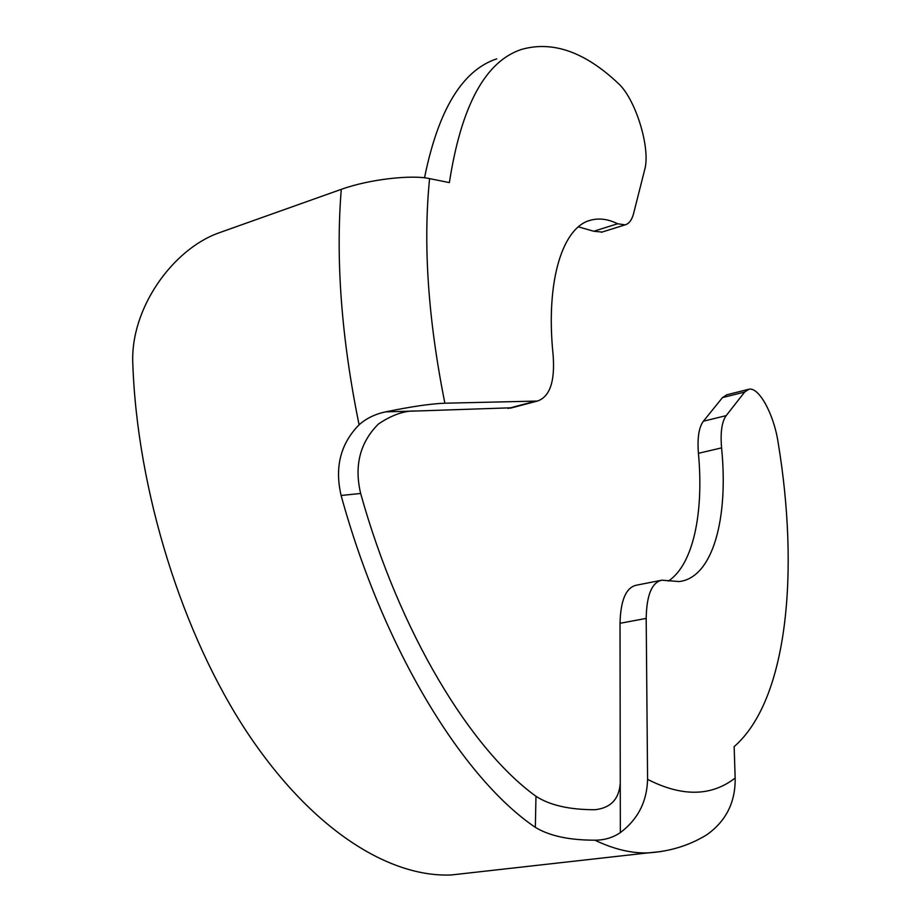 <?xml version="1.0" encoding="UTF-8"?>
<svg xmlns="http://www.w3.org/2000/svg" width="921" height="921" viewBox="0 0 921 921"><rect width="100%" height="100%" fill="white"/><g stroke="black" fill="none" stroke-linecap="round" stroke-linejoin="round"><path stroke-width="1.38" d="M511.984 407.773L416.165 411.008C404.63 410.49 392.035 414.841 378.37 424.051C359.984 442.529 354.078 465.669 360.652 493.472L341.115 495.475C334.53 467.246 340.528 443.692 359.098 424.8C341.484 338.606 335.543 260.113 341.277 189.346C370.633 178.801 413.011 174.691 429.589 178.628L449.379 182.6C461.26 105.811 485.263 61.431 521.413 49.458C552.519 40.57 584.72 51.806 618.003 83.166C635.536 98.478 650.859 148.442 644.7 169.66L633.602 213.488C631.944 219.912 629.112 223.711 625.117 224.862L617.646 223.757C608.297 219.152 599.444 217.92 591.063 220.084C562.881 226.474 545.37 280.329 553.118 354.907C555.133 381.352 549.895 396.732 537.404 401.061L444.889 403.214C430.936 403.709 411.192 406.598 385.68 411.86C375.1 414.082 366.236 418.387 359.098 424.8M424.512 177.834C438.246 109.944 462.296 70.284 496.684 58.863M602.081 232.069L593.757 231.252L578.4 226.854M472.692 872.567L451.417 874.95C389.825 877.725 312.472 830.512 247.404 732.782C182.588 635.133 137.275 491.273 132.808 363.783C130.126 308.581 172.722 249.211 218.91 232.875L341.277 189.346M660.714 851.591L647.935 852.892C631.438 853.433 613.754 849.208 594.908 840.182C569.247 840.205 549.388 835.923 535.343 827.346L535.976 796.297C549.825 805.288 569.523 809.766 595.058 809.72C610.727 807.97 619.131 799.083 620.259 783.057L620.017 623.287C620.616 600.25 626.027 587.563 636.25 585.238L660.438 580.46M341.115 495.475C383.597 650.525 463.666 778.97 535.343 827.346M535.976 796.297C470.792 749.28 399.518 632.865 360.652 493.472M668.358 581.082C693.317 564.538 703.943 512.675 698.429 453.305C697.232 437.947 698.889 427.24 703.391 421.208L726.185 415.636L744.64 392.058L748.865 389.261C758.869 386.682 773.732 414.001 778.015 441.804C799.474 570.709 787.985 699.81 734.152 746.643L735.154 778.026C735.568 802.156 726.105 821.072 706.775 834.794C689.288 845.524 669.682 851.557 647.935 852.892L451.589 874.938M703.391 421.208L722.478 397.596L726.819 394.775L748.232 389.41M594.908 840.182C604.337 840.205 612.822 837.684 620.34 832.619C637.885 819.414 646.968 801.661 647.59 779.362L646.185 618.405L620.017 623.287M646.185 618.405C646.6 595.219 651.803 582.475 661.785 580.195L679.249 581.554C712.923 577.605 728.638 518.316 721.58 447.882L698.429 453.305M726.185 415.636C721.834 421.68 720.291 432.421 721.58 447.882M593.757 231.252L617.646 223.757M385.68 411.86L416.165 411.008M508.058 408.44L535.009 401.326M429.589 178.628C422.969 244.376 428.058 319.242 444.889 403.214M620.259 783.057L620.34 832.619M744.64 392.058L722.478 397.596M647.59 779.362C682.127 796.964 711.311 796.515 735.154 778.026M588.542 220.879L591.063 220.084M601.39 232.276L625.117 224.862M510.51 408.153L537.404 401.061"/></g></svg>
